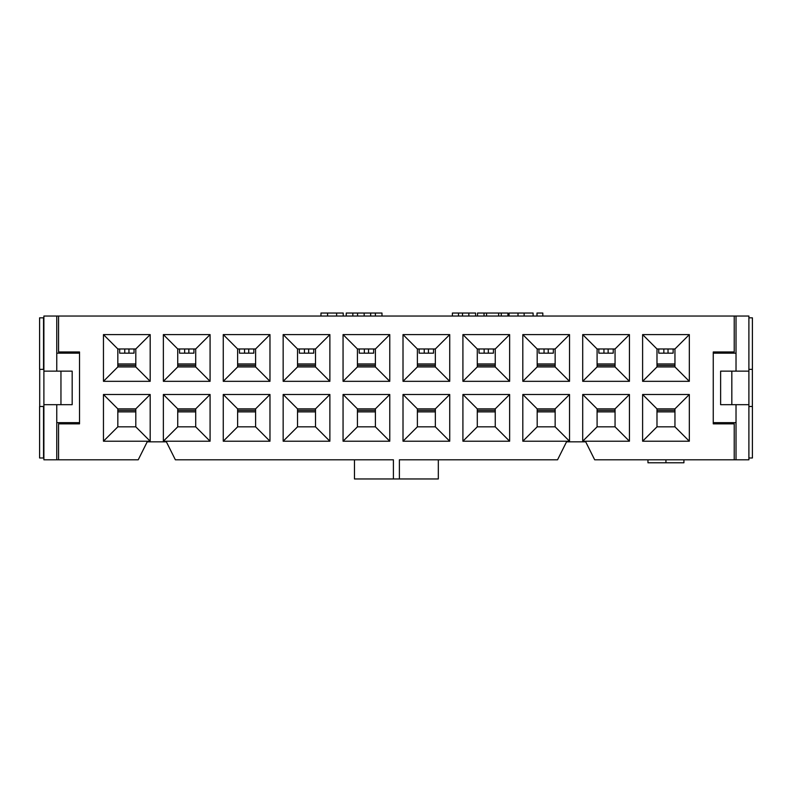 <?xml version="1.0" encoding="UTF-8"?>
<svg xmlns="http://www.w3.org/2000/svg" width="792" height="792" viewBox="0 0 792 792"><rect width="100%" height="100%" fill="white"/><g stroke="black" fill="none" stroke-linecap="round" stroke-linejoin="round"><path stroke-width="1.19" d="M748.895 406.484L752.4 406.484L752.4 457.994L748.895 457.994M748.895 369.349L752.4 369.349L752.4 317.83L748.895 317.83M43.887 369.349L39.6 369.349L39.6 317.83L43.887 317.83M43.887 457.994L39.6 457.994L39.6 406.484L43.887 406.484M39.709 406.484L39.709 369.349M43.54 457.994L43.54 406.484M43.54 369.349L43.54 317.83M752.36 369.349L752.36 406.484M79.527 422.651L56.767 422.651M713.255 353.173L736.025 353.173M58.558 316.038L58.558 351.975L79.527 351.975L79.527 423.849L58.558 423.849L58.558 459.796L43.887 459.796L43.887 316.038L748.895 316.038L748.895 371.141L731.828 371.141L731.828 404.682L720.621 404.682L720.621 371.141L731.828 371.141M509.038 316.038L509.038 313.038L533.095 313.038L533.095 316.038M524.136 316.038L524.136 313.038M518.018 316.038L518.018 313.038M501.277 316.038L501.277 313.038L507.929 313.038L507.929 316.038M498.643 316.038L498.643 313.038L501.277 313.038M486.545 316.038L486.545 313.038L498.643 313.038M484.031 316.038L484.031 313.038L486.545 313.038M477.536 316.038L477.536 313.038L484.031 313.038M475.596 316.038L475.596 313.038L468.834 313.038L468.834 316.038M458.509 316.038L458.509 313.038L468.834 313.038M452.39 316.038L452.39 313.038L458.509 313.038M343.223 313.038L343.223 316.038L343.223 313.038L320.978 313.038L320.978 316.038M346.243 316.038L346.243 313.038L381.982 313.038L381.982 316.038M370.666 316.038L370.666 313.038M364.162 316.038L364.162 313.038L364.162 316.038M542.817 316.038L542.817 313.038L536.996 313.038L536.996 316.038M608.137 348.975L608.137 353.173L598.851 353.173L598.851 348.975M603.94 348.975L603.94 353.173M613.226 348.975L613.226 353.173L608.137 353.173M673.131 348.975L673.131 353.173L658.756 353.173L658.756 348.975M668.032 348.975L668.032 353.173M663.844 348.975L663.844 353.173M553.331 348.975L553.331 353.173L538.956 353.173L538.956 348.975M548.242 348.975L548.242 353.173M544.045 348.975L544.045 353.173M424.245 348.975L424.245 353.173L419.156 353.173L419.156 348.975M428.442 348.975L428.442 353.173L424.245 353.173M433.531 348.975L433.531 353.173L428.442 353.173M313.731 348.975L313.731 353.173L299.356 353.173L299.356 348.975M304.445 348.975L304.445 353.173M308.642 348.975L308.642 353.173M184.645 348.975L184.645 353.173L179.556 353.173L179.556 348.975M188.843 348.975L188.843 353.173L184.645 353.173M193.931 348.975L193.931 353.173L188.843 353.173M124.75 348.975L124.75 353.173L119.661 353.173L119.661 348.975M128.947 348.975L128.947 353.173L124.75 353.173M134.036 348.975L134.036 353.173L128.947 353.173M253.836 348.975L253.836 353.173L239.461 353.173L239.461 348.975M248.738 348.975L248.738 353.173M244.55 348.975L244.55 353.173M368.537 348.975L368.537 353.173L359.251 353.173L359.251 348.975M364.35 348.975L364.35 353.173M373.636 348.975L373.636 353.173L368.537 353.173M493.426 348.975L493.426 353.173L479.051 353.173L479.051 348.975M488.337 348.975L488.337 353.173M484.15 348.975L484.15 353.173M731.828 404.682L748.895 404.682L748.895 459.796L736.025 459.796L736.025 404.682M734.224 316.038L734.224 351.975L713.255 351.975L713.255 423.849L734.224 423.849L734.224 459.796L736.025 459.796M56.767 459.796L56.767 404.682M736.025 422.651L713.255 422.651M56.767 353.173L79.527 353.173M736.025 316.038L736.025 371.141M117.83 363.954L135.798 363.954M177.735 363.954L195.703 363.954M237.63 363.954L255.598 363.954M297.535 363.954L315.503 363.954M357.43 363.954L375.398 363.954M417.384 363.954L435.353 363.954M477.289 363.954L495.257 363.954M537.184 363.954L555.152 363.954M597.089 363.954L615.057 363.954M656.984 363.954L674.952 363.954M674.952 411.87L656.984 411.87M615.057 411.87L597.089 411.87M555.152 411.87L537.184 411.87M495.257 411.87L477.289 411.87M435.353 411.87L417.384 411.87M375.398 411.87L357.43 411.87M315.503 411.87L297.535 411.87M255.598 411.87L237.63 411.87M195.703 411.87L177.735 411.87M135.798 411.87L117.83 411.87M117.83 410.375L135.798 410.375M177.735 410.375L195.703 410.375M237.63 410.375L255.598 410.375M297.535 410.375L315.503 410.375M357.43 410.375L375.398 410.375M417.384 410.375L435.353 410.375M477.289 410.375L495.257 410.375M537.184 410.375L555.152 410.375M597.089 410.375L615.057 410.375M656.984 410.375L674.952 410.375M674.952 365.449L656.984 365.449M615.057 365.449L597.089 365.449M555.152 365.449L537.184 365.449M495.257 365.449L477.289 365.449M435.353 365.449L417.384 365.449M375.398 365.449L357.43 365.449M315.503 365.449L297.535 365.449M255.598 365.449L237.63 365.449M195.703 365.449L177.735 365.449M135.798 365.449L117.83 365.449M72.171 404.682L60.954 404.682L60.954 371.141L72.171 371.141L72.171 404.682M43.887 404.682L60.954 404.682M60.954 371.141L43.887 371.141M748.895 371.141L748.895 404.682M56.767 316.038L56.767 371.141M61.558 422.651L61.558 423.849M61.558 351.975L61.558 353.173M731.234 353.173L731.234 351.975M731.234 423.849L731.234 422.651M656.984 408.87L674.952 408.87L674.952 426.838L689.327 441.213L689.327 394.495L642.609 394.495L642.609 441.213L656.984 426.838L656.984 408.87L642.609 394.495M674.952 426.838L656.984 426.838M642.609 441.213L689.327 441.213M674.952 408.87L689.327 394.495M656.984 348.975L642.609 334.6L642.609 381.318L656.984 366.943L656.984 348.975L674.952 348.975L674.952 366.943L656.984 366.943M642.609 381.318L689.327 381.318L689.327 334.6L674.952 348.975M689.327 334.6L642.609 334.6M689.327 381.318L674.952 366.943M597.089 348.975L615.057 348.975L629.432 334.6L582.704 334.6L582.704 381.318L597.089 366.943L597.089 348.975L582.704 334.6M615.057 348.975L615.057 366.943L597.089 366.943M582.704 381.318L629.432 381.318L615.057 366.943M629.432 381.318L629.432 334.6M597.089 408.87L615.057 408.87L629.432 394.495L582.704 394.495L582.704 441.213L597.089 426.838L597.089 408.87L582.704 394.495M615.057 408.87L615.057 426.838L597.089 426.838M582.704 441.213L629.432 441.213L615.057 426.838M629.432 441.213L629.432 394.495M555.152 408.87L569.527 394.495L522.809 394.495L537.184 408.87L555.152 408.87L555.152 426.838L537.184 426.838L522.809 441.213L569.527 441.213L555.152 426.838M569.527 441.213L569.527 394.495M537.184 426.838L537.184 408.87M522.809 394.495L522.809 441.213M537.184 348.975L555.152 348.975L569.527 334.6L522.809 334.6L522.809 381.318L537.184 366.943L537.184 348.975L522.809 334.6M555.152 348.975L555.152 366.943L537.184 366.943M522.809 381.318L569.527 381.318L555.152 366.943M569.527 381.318L569.527 334.6M477.289 366.943L477.289 348.975L462.914 334.6L462.914 381.318L509.632 381.318L495.257 366.943L477.289 366.943L462.914 381.318M477.289 348.975L495.257 348.975L495.257 366.943M509.632 381.318L509.632 334.6L495.257 348.975M509.632 334.6L462.914 334.6M477.289 408.87L495.257 408.87L509.632 394.495L462.914 394.495L462.914 441.213L477.289 426.838L477.289 408.87L462.914 394.495M495.257 408.87L495.257 426.838L477.289 426.838M462.914 441.213L509.632 441.213L495.257 426.838M509.632 441.213L509.632 394.495M417.384 426.838L403.009 441.213L449.727 441.213L435.353 426.838L417.384 426.838L417.384 408.87L435.353 408.87L449.727 394.495L403.009 394.495L417.384 408.87M403.009 394.495L403.009 441.213M435.353 408.87L435.353 426.838M449.727 441.213L449.727 394.495M435.353 348.975L435.353 366.943L449.727 381.318L449.727 334.6L403.009 334.6L417.384 348.975L435.353 348.975L449.727 334.6M435.353 366.943L417.384 366.943L417.384 348.975M403.009 334.6L403.009 381.318L417.384 366.943M403.009 381.318L449.727 381.318M734.224 459.796L594.683 459.796L585.704 441.827L566.537 441.827L557.548 459.796L399.386 459.796L399.386 478.962L393.396 478.962L393.396 459.796L175.369 459.796L166.379 441.827L147.213 441.827L138.224 459.796L58.558 459.796M343.055 394.495L343.055 441.213L389.773 441.213L389.773 394.495L343.055 394.495L357.43 408.87L375.398 408.87L375.398 426.838L389.773 441.213M343.055 334.6L343.055 381.318L389.773 381.318L389.773 334.6L343.055 334.6L357.43 348.975L375.398 348.975L375.398 366.943L389.773 381.318M283.15 394.495L283.15 441.213L329.878 441.213L329.878 394.495L283.15 394.495L297.535 408.87L315.503 408.87L315.503 426.838L329.878 441.213M283.15 381.318L329.878 381.318L329.878 334.6L283.15 334.6L283.15 381.318L297.535 366.943L297.535 348.975L315.503 348.975L329.878 334.6M223.255 381.318L269.973 381.318L269.973 334.6L223.255 334.6L223.255 381.318L237.63 366.943L237.63 348.975L255.598 348.975L269.973 334.6M223.255 394.495L223.255 441.213L269.973 441.213L269.973 394.495L223.255 394.495L237.63 408.87L255.598 408.87L255.598 426.838L269.973 441.213M163.36 381.318L210.078 381.318L210.078 334.6L163.36 334.6L163.36 381.318L177.735 366.943L177.735 348.975L195.703 348.975L210.078 334.6M210.078 394.495L163.36 394.495L163.36 441.213L210.078 441.213L210.078 394.495L195.703 408.87L195.703 426.838L177.735 426.838L163.36 441.213M103.455 394.495L103.455 441.213L150.183 441.213L150.183 394.495L103.455 394.495L117.83 408.87L135.798 408.87L135.798 426.838L150.183 441.213M103.455 334.6L103.455 381.318L150.183 381.318L150.183 334.6L103.455 334.6L117.83 348.975L135.798 348.975L135.798 366.943L150.183 381.318M647.965 459.796L647.965 462.785L665.943 462.785L665.943 459.796M683.912 459.796L683.912 462.785L665.943 462.785M438.322 459.796L438.322 478.962L399.386 478.962M354.46 459.796L354.46 478.962L393.396 478.962M375.398 426.838L357.43 426.838L357.43 408.87M343.055 441.213L357.43 426.838M375.398 408.87L389.773 394.495M375.398 366.943L357.43 366.943L357.43 348.975M343.055 381.318L357.43 366.943M375.398 348.975L389.773 334.6M315.503 426.838L297.535 426.838L297.535 408.87M283.15 441.213L297.535 426.838M315.503 408.87L329.878 394.495M315.503 348.975L315.503 366.943L297.535 366.943M329.878 381.318L315.503 366.943M283.15 334.6L297.535 348.975M255.598 348.975L255.598 366.943L237.63 366.943M269.973 381.318L255.598 366.943M237.63 348.975L223.255 334.6M255.598 426.838L237.63 426.838L237.63 408.87M223.255 441.213L237.63 426.838M255.598 408.87L269.973 394.495M195.703 348.975L195.703 366.943L177.735 366.943M210.078 381.318L195.703 366.943M177.735 348.975L163.36 334.6M177.735 426.838L177.735 408.87L195.703 408.87M163.36 394.495L177.735 408.87M210.078 441.213L195.703 426.838M135.798 426.838L117.83 426.838L117.83 408.87M103.455 441.213L117.83 426.838M135.798 408.87L150.183 394.495M135.798 366.943L117.83 366.943L117.83 348.975M103.455 381.318L117.83 366.943M135.798 348.975L150.183 334.6M462.508 316.038L462.508 313.038M336.62 316.038L336.62 313.038M327.581 316.038L327.581 313.038M352.836 316.038L352.836 313.038M375.388 316.038L375.388 313.038M357.558 316.038L357.558 313.038"/></g></svg>
